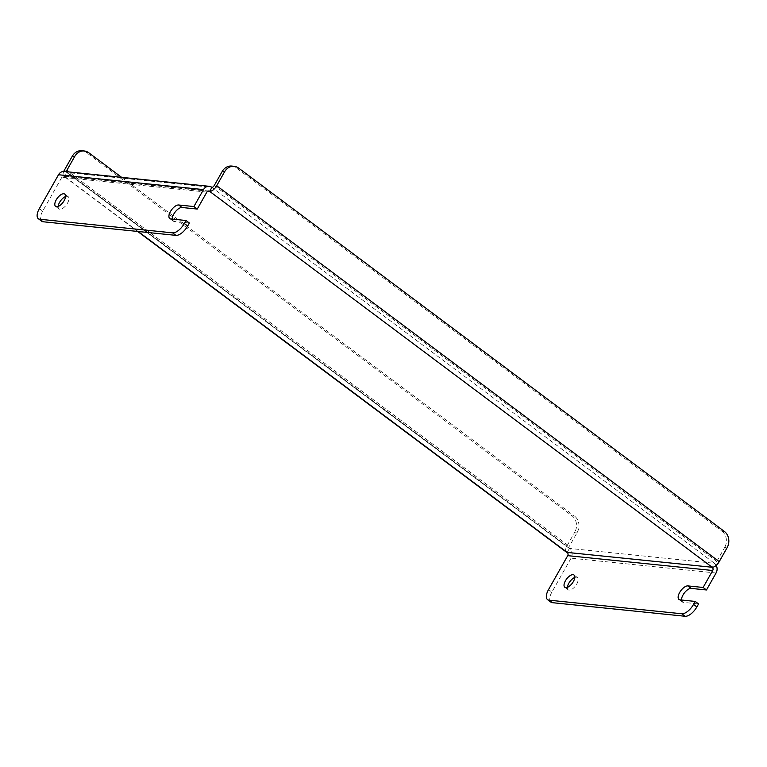 <?xml version="1.0" encoding="UTF-8"?>
<svg xmlns="http://www.w3.org/2000/svg" width="767" height="767" viewBox="0 0 767 767"><rect width="100%" height="100%" fill="white"/><g stroke="black" fill="none" stroke-linecap="round" stroke-linejoin="round"><path stroke-width="0.58" stroke-dasharray="3.83 2.88" d="M65.579 196.544A7.67 3.538 126.8 0 1 67.208 196.275A7.67 3.538 126.8 0 1 68.138 196.611A7.67 3.538 126.8 0 1 66.978 204.032A7.67 3.538 126.8 0 1 59.874 209.238A7.67 3.538 126.8 0 1 58.954 208.892A7.67 3.538 126.8 0 1 58.167 206.457M567.388 587.369A7.67 3.538 -53.2 0 0 568.174 589.804A7.67 3.538 -53.2 0 0 569.095 590.149A7.67 3.538 -53.2 0 0 576.199 584.943A7.67 3.538 -53.2 0 0 577.359 577.522A7.67 3.538 -53.2 0 0 576.429 577.177A7.67 3.538 -53.2 0 0 574.799 577.455M206.85 192.105L61.859 177.263A2.359 2.013 -84.2 0 1 64.658 176.515L66.921 172.527L569.44 548.424A7.076 6.05 -84.2 0 1 571.079 558.165L551.895 592.076L548.539 589.574M64.255 171.472A7.076 6.05 -84.2 0 1 66.921 172.527L211.913 187.369L714.432 563.275L569.44 548.424A2.359 1.093 126.8 0 1 569.152 548.319A2.359 1.093 126.8 0 1 569.344 546.305L68.886 171.942M61.859 177.263L42.674 211.165L39.318 208.662M189.363 223.015L174.128 221.462A8.255 3.816 126.8 0 1 173.131 221.088A8.255 3.816 126.8 0 1 172.268 219.103M41.696 221.232A11.793 5.446 126.8 0 1 42.674 211.165M567.177 552.413L569.44 548.424M716.215 565.384A7.076 6.05 95.8 0 0 714.432 563.275L712.169 567.264M681.489 600.015A8.255 3.816 -53.2 0 0 682.352 601.999A8.255 3.816 -53.2 0 0 683.349 602.373L698.574 603.926M550.917 602.143A11.793 5.446 126.8 0 1 551.895 592.076M566.324 552.096A7.076 3.269 126.8 0 1 566.909 546.056L574.809 532.097L577.244 532.346L569.344 546.305M66.384 171.693A2.359 1.093 -53.2 0 0 66.633 172.422A2.359 1.093 -53.2 0 0 66.921 172.527M63.747 171.444A7.076 3.269 -53.2 0 0 63.805 176.199A7.076 3.269 -53.2 0 0 64.658 176.515L138.156 231.49M81.868 150.735A11.793 10.076 -84.2 0 1 86.307 152.489L572.077 515.855A11.793 10.076 -84.2 0 1 574.809 532.097M121.646 177.35L574.512 516.105L572.077 515.855M577.244 532.346A11.793 10.076 95.8 0 0 574.512 516.105M214.261 185.499L716.781 561.396A2.359 1.093 126.8 0 1 714.432 563.275M716.781 561.396L724.681 547.437L727.116 547.686M231.73 166.075A11.793 10.076 -84.2 0 1 236.178 167.829L238.614 168.078M724.384 531.454L721.939 531.205L236.178 167.829M721.939 531.205A11.793 10.076 -84.2 0 1 724.681 547.437M64.658 176.515L207.828 191.175M716.071 573.016L571.079 558.165M64.39 170.159L566.909 546.056M86.307 152.489L88.742 152.738M683.349 602.373L679.993 599.861M174.128 221.462L170.782 218.95M68.138 196.611L64.783 194.109M577.359 577.522L574.004 575.02M208.768 191.012L63.776 176.17M137.657 231.442L63.805 176.199M569.152 548.319L66.633 172.422M568.174 589.804L564.819 587.292M58.954 208.892L55.608 206.39M682.352 601.999L679.006 599.497M173.131 221.088L169.785 218.585"/><path stroke-width="1.15" d="M56.528 206.726A7.67 3.538 -53.2 0 0 63.623 201.52A7.67 3.538 -53.2 0 0 64.783 194.109A7.67 3.538 -53.2 0 0 63.862 193.763A7.67 3.538 -53.2 0 0 56.768 198.969A7.67 3.538 -53.2 0 0 55.608 206.39A7.67 3.538 -53.2 0 0 56.528 206.726M565.749 587.637A7.67 3.538 -53.2 0 0 572.844 582.431A7.67 3.538 -53.2 0 0 574.004 575.02A7.67 3.538 -53.2 0 0 573.083 574.675A7.67 3.538 -53.2 0 0 565.988 579.881A7.67 3.538 -53.2 0 0 564.819 587.292A7.67 3.538 -53.2 0 0 565.749 587.637M184.32 223.504L186.007 220.512L189.363 223.015L187.666 226.016A11.793 5.446 126.8 0 1 175.931 235.364L172.585 232.852A11.793 5.446 -53.2 0 0 184.32 223.504L187.666 226.016M696.887 606.918L698.574 603.926L695.228 601.424L693.531 604.415L696.887 606.918A11.793 5.446 126.8 0 1 685.152 616.265L552.345 602.67A11.793 5.446 126.8 0 1 550.917 602.143L547.571 599.641A11.793 5.446 -53.2 0 0 548.99 600.168L552.345 602.67M138.156 231.49L567.177 552.413A2.359 2.013 -84.2 0 1 567.724 555.663L712.716 570.504A2.359 2.013 95.8 0 0 712.169 567.264L209.65 191.367A2.359 2.013 95.8 0 0 206.85 192.105L197.263 209.055L193.907 206.553L203.504 189.593A7.076 6.05 95.8 0 1 209.247 186.314L64.255 171.472A7.076 6.05 -84.2 0 0 58.503 174.751L39.318 208.662A11.793 5.446 -53.2 0 0 38.35 218.729A11.793 5.446 -53.2 0 0 39.769 219.257L172.585 232.852M207.828 191.175L209.65 191.367L211.913 187.369A7.076 6.05 95.8 0 0 209.247 186.314M193.907 206.553L178.682 204.99A8.255 3.816 -53.2 0 0 171.031 210.599A8.255 3.816 -53.2 0 0 169.785 218.585A8.255 3.816 -53.2 0 0 170.782 218.95L186.007 220.512M39.769 219.257L43.125 221.759L175.931 235.364M43.125 221.759A11.793 5.446 126.8 0 1 41.696 221.232L38.35 218.729M172.268 219.103A8.255 3.816 126.8 0 1 175.653 211.404A8.255 3.816 126.8 0 1 182.028 207.502L197.263 209.055M58.167 206.457A7.67 3.538 126.8 0 1 65.579 196.544M712.716 570.504L703.128 587.464L706.474 589.967L716.071 573.016A7.076 6.05 95.8 0 0 716.215 565.384M547.571 599.641A11.793 5.446 -53.2 0 1 548.539 589.574L567.724 555.663M574.799 577.455A7.67 3.538 -53.2 0 0 567.388 587.369M706.474 589.967L691.249 588.404A8.255 3.816 -53.2 0 0 684.873 592.316A8.255 3.816 -53.2 0 0 681.489 600.015M703.128 587.464L687.894 585.902A8.255 3.816 -53.2 0 0 680.252 591.51A8.255 3.816 -53.2 0 0 679.006 599.497A8.255 3.816 -53.2 0 0 679.993 599.861L695.228 601.424M685.152 616.265L681.805 613.763L548.99 600.168M681.805 613.763A11.793 5.446 -53.2 0 0 693.531 604.415M209.65 191.367A7.076 3.269 -53.2 0 0 216.697 185.748L224.597 171.789A11.793 10.076 95.8 0 1 234.175 166.324A11.793 10.076 95.8 0 1 238.614 168.078L724.384 531.454A11.793 10.076 95.8 0 1 727.116 547.686L719.216 561.645A7.076 3.269 126.8 0 1 712.169 567.264L567.177 552.413A7.076 3.269 126.8 0 1 566.324 552.096L137.657 231.442M68.886 171.942L66.825 170.408A2.359 1.093 -53.2 0 0 66.384 171.693M66.825 170.408L74.725 156.449L72.29 156.2L64.39 170.159A7.076 3.269 -53.2 0 0 63.747 171.444M72.29 156.2A11.793 10.076 -84.2 0 1 81.868 150.735L84.303 150.984A11.793 10.076 95.8 0 0 74.725 156.449M84.303 150.984A11.793 10.076 95.8 0 1 88.742 152.738L121.646 177.35M211.913 187.369A2.359 1.093 -53.2 0 0 214.261 185.499L222.162 171.54A11.793 10.076 -84.2 0 1 231.73 166.075L234.175 166.324M58.503 174.751L203.504 189.593M719.216 561.645L216.697 185.748M224.597 171.789L222.162 171.54M691.249 588.404L687.894 585.902M182.028 207.502L178.682 204.99"/></g></svg>
